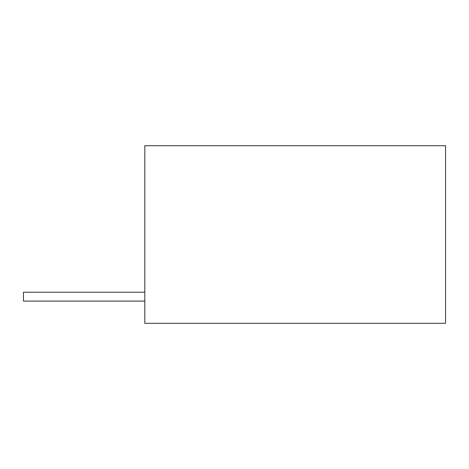 <?xml version="1.0" encoding="UTF-8"?>
<svg xmlns="http://www.w3.org/2000/svg" width="469" height="469" viewBox="0 0 469 469"><rect width="100%" height="100%" fill="white"/><g stroke="black" fill="none" stroke-linecap="round" stroke-linejoin="round"><path stroke-width="0.7" d="M144.81 145.701L445.55 145.701L144.81 145.701L144.81 323.299L144.81 145.701M144.81 323.299L445.55 323.299L445.55 145.701L445.55 323.299L144.81 323.299M144.81 292.222L23.45 292.222L23.45 301.098L144.81 301.098L23.45 301.098L23.45 292.222L144.81 292.222"/></g></svg>
